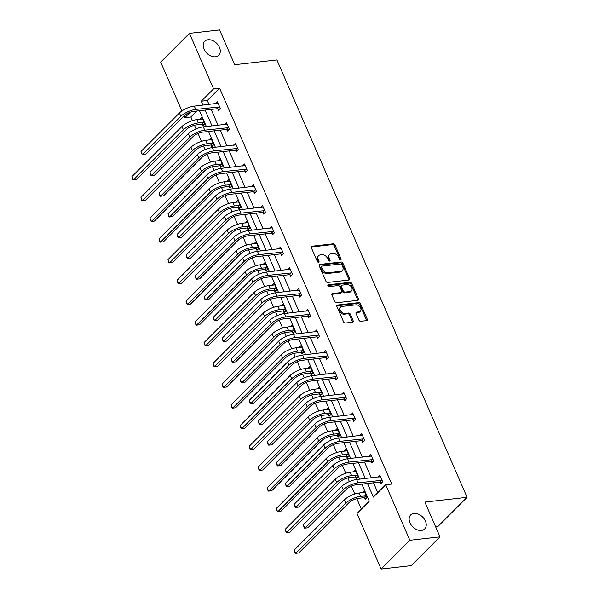 <?xml version="1.0" encoding="UTF-8"?>
<svg xmlns="http://www.w3.org/2000/svg" width="599" height="599" viewBox="0 0 599 599"><rect width="100%" height="100%" fill="white"/><g stroke="black" fill="none" stroke-linecap="round" stroke-linejoin="round"><path stroke-width="0.9" d="M413.991 513.433A9.898 6.963 45 0 0 410.689 514.945A9.898 6.963 45 0 0 411.161 524.934A9.898 6.963 45 0 0 421.397 530.452A9.898 6.963 45 0 0 424.698 528.932A9.898 6.963 45 0 0 424.227 518.944A9.898 6.963 45 0 0 413.991 513.433M208.04 39.766A9.898 6.963 45 0 0 204.738 41.286A9.898 6.963 45 0 0 205.21 51.274A9.898 6.963 45 0 0 215.438 56.785A9.898 6.963 45 0 0 218.747 55.273A9.898 6.963 45 0 0 218.268 45.277A9.898 6.963 45 0 0 208.04 39.766M340.591 259.861A1.063 0.749 45 0 0 341.026 258.85L334.998 244.984A1.52 1.071 45 0 0 333.246 243.808L311.937 246.219A1.52 1.071 45 0 0 311.428 246.451A1.52 1.071 45 0 0 311.323 247.664L317.35 261.531A1.063 0.749 45 0 0 319.005 261.344L318.226 259.547A4.859 3.414 45 0 1 318.578 255.683A4.859 3.414 45 0 1 320.203 254.942L321.977 254.74A4.859 3.414 45 0 1 327.578 258.491L328.357 260.28A1.063 0.749 45 0 0 330.019 260.093L329.233 258.304A4.859 3.414 45 0 1 329.585 254.44A4.859 3.414 45 0 1 331.21 253.699L332.984 253.497A4.859 3.414 45 0 1 338.585 257.241L339.371 259.038A1.063 0.749 45 0 0 340.591 259.861M340.314 259.839A1.063 0.749 45 0 0 340.247 259.629L334.22 245.762A1.52 1.071 45 0 0 332.467 244.587L311.195 246.998M318.301 262.332A1.063 0.749 45 0 0 318.234 262.122L317.448 260.325L318.226 259.547M329.308 261.089A1.063 0.749 45 0 0 329.24 260.872L328.462 259.082L329.233 258.304M358.913 320.128A1.52 1.071 45 0 0 360.665 321.304L366.64 320.622A1.52 1.071 45 0 0 367.15 320.39A1.52 1.071 45 0 0 367.262 319.185L360.561 303.783A1.52 1.071 45 0 0 358.808 302.615L337.507 305.026A1.52 1.071 45 0 0 336.997 305.258A1.52 1.071 45 0 0 336.885 306.463L343.586 321.865A1.52 1.071 45 0 0 345.338 323.033L352.556 322.217A1.52 1.071 45 0 0 353.066 321.985A1.52 1.071 45 0 0 353.17 320.779L350.31 314.19A1.52 1.071 45 0 0 348.558 313.015L344.979 313.419A4.058 2.853 45 0 1 340.779 311.158A4.058 2.853 45 0 1 340.584 307.062A4.058 2.853 45 0 1 341.939 306.441L355.963 304.854A4.058 2.853 45 0 1 360.164 307.115A4.058 2.853 45 0 1 360.358 311.21A4.058 2.853 45 0 1 359.003 311.832L356.667 312.101A1.52 1.071 45 0 0 356.158 312.334A1.52 1.071 45 0 0 356.046 313.539L358.913 320.128M181.916 110.942L160.697 62.146L189.441 33.364L219.586 29.95L234.711 64.722L276.918 59.945L467.085 497.305L424.878 502.082L439.995 536.854L409.851 540.268L381.106 569.05L356.967 513.53L369.276 501.206L361.856 484.134M189.441 33.364L213.581 88.877L201.264 101.209L202.971 105.132M367.487 483.498L373.394 497.08L385.711 484.748L391.739 484.067L219.608 88.195L213.581 88.877M385.711 484.748L409.851 540.268M348.992 280.033A1.52 1.071 45 0 0 349.502 279.8A1.52 1.071 45 0 0 349.606 278.595L342.913 263.193A1.52 1.071 45 0 0 341.16 262.018L319.851 264.429A1.52 1.071 45 0 0 319.349 264.661A1.52 1.071 45 0 0 319.237 265.866L325.938 281.268A1.52 1.071 45 0 0 327.683 282.443L348.992 280.033M351.74 283.484L358.434 298.886A1.52 1.071 45 0 1 358.322 300.099A1.52 1.071 45 0 1 357.82 300.331L336.511 302.742A1.52 1.071 45 0 1 334.759 301.567L331.891 294.978A1.52 1.071 45 0 1 332.003 293.772A1.52 1.071 45 0 1 332.512 293.54L341.153 292.559A1.52 1.071 45 0 0 341.655 292.327A1.52 1.071 45 0 0 341.767 291.121L339.865 286.749A1.52 1.071 45 0 0 338.113 285.573L329.121 286.592A1.063 0.749 45 0 1 328.327 284.765L349.988 282.316A1.52 1.071 45 0 1 351.74 283.484L350.962 284.263L357.655 299.665L358.434 298.886M439.995 536.854L411.251 565.636L381.106 569.05M435.458 526.416L438.341 526.087L467.085 497.305M355.521 477.059L356.165 478.556L358.112 476.609L355.222 469.96L353.275 471.907L355.596 471.645M337.477 435.57L338.128 437.068L340.067 435.121L337.177 428.472L335.238 430.419L337.559 430.157M319.439 394.082L320.091 395.58L322.03 393.633L319.14 386.984L317.2 388.931L319.514 388.669M301.402 352.594L302.046 354.091L303.993 352.145L301.102 345.496L299.156 347.442L301.477 347.18M283.357 311.106L284.008 312.603L285.948 310.656L283.057 304.007L281.118 305.954L283.439 305.685M265.32 269.617L265.971 271.107L267.91 269.168L265.02 262.519L263.081 264.459L265.394 264.196M247.282 228.129L247.926 229.619L249.873 227.68L246.983 221.031L245.036 222.97L247.357 222.708M229.237 186.641L229.889 188.131L231.828 186.192L228.938 179.543L226.999 181.482L229.32 181.22M211.2 145.153L211.851 146.643L213.791 144.703L210.9 138.055L208.961 139.994L211.275 139.732M196.801 111.04L190.864 116.977L192.444 120.609M194.465 125.251L196.053 128.912M198.037 133.472L201.466 141.357M203.48 145.991L205.075 149.66M207.059 154.213L210.489 162.097M212.503 166.739L214.098 170.401M216.074 174.96L219.504 182.845M221.525 187.48L223.113 191.148M225.097 195.701L228.526 203.585M230.54 208.227L232.135 211.889M234.119 216.449L237.548 224.333M239.563 228.968L241.157 232.637M243.134 237.197L246.563 245.081M248.585 249.716L250.172 253.377M252.157 257.937L255.586 265.821M257.6 270.456L259.195 274.125M261.179 278.685L264.608 286.569M266.622 291.204L268.217 294.865M270.194 299.425L273.623 307.309M275.637 311.944L277.232 315.613M279.216 320.173L282.646 328.057M284.66 332.692L286.255 336.353M288.239 340.913L291.668 348.798M293.682 353.432L295.277 357.101M297.254 361.661L300.683 369.546M302.697 374.18L304.292 377.842M306.276 382.402L309.705 390.286M311.72 394.928L313.314 398.59M315.299 403.149L318.72 411.034M320.742 415.669L322.337 419.337M324.314 423.89L327.743 431.774M329.757 436.416L331.352 440.078M333.336 444.638L336.765 452.522M338.779 457.157L340.374 460.826M342.358 465.378L345.78 473.262M347.802 477.905L349.397 481.566M351.373 486.126L354.803 494.01M356.817 498.645L361.377 509.12M202.177 124.405L202.829 125.902L204.768 123.956L201.878 117.307L199.939 119.253L202.26 118.991M220.222 165.893L220.866 167.391L222.813 165.444L219.923 158.795L217.976 160.742L220.567 160.292M238.26 207.381L238.911 208.879L240.85 206.932L237.96 200.283L236.021 202.23L238.335 201.968M256.297 248.87L256.949 250.367L258.888 248.42L255.998 241.771L254.058 243.718L256.379 243.456M274.342 290.365L274.986 291.855L276.933 289.909L274.043 283.26L272.096 285.206L274.417 284.944M292.379 331.853L293.031 333.344L294.97 331.397L292.08 324.748L290.141 326.695L292.454 326.433M310.417 373.342L311.068 374.832L313.007 372.885L310.117 366.236L308.178 368.183L310.499 367.921M328.462 414.83L329.106 416.32L331.052 414.373L328.162 407.724L326.215 409.671L328.537 409.409M346.499 456.318L347.15 457.808L349.09 455.861L346.2 449.213L344.26 451.159L346.574 450.897M364.536 497.806L365.188 499.296L367.127 497.35L364.237 490.708L362.298 492.648L364.619 492.385M190.864 116.977L184.836 117.659L184.035 115.809M205.128 110.096L211.994 125.872M214.15 130.844L221.009 146.62M223.172 151.584L230.031 167.361M232.187 172.332L239.046 188.108M241.21 193.073L248.068 208.849M250.232 213.821L257.091 229.597M259.247 234.561L266.106 250.337M268.27 255.309L275.128 271.085M277.292 276.049L284.151 291.825M286.307 296.797L293.166 312.573M295.329 317.537L302.188 333.314M304.352 338.285L311.21 354.061M313.367 359.026L320.225 374.802M322.389 379.773L329.248 395.55M331.412 400.514L338.27 416.29M340.427 421.262L347.285 437.038M349.449 442.002L356.308 457.778M358.472 462.75L365.33 478.526M197.341 105.768L197.146 105.334L196.637 105.843M190.242 112.253L184.836 117.659M359.692 479.163L352.833 463.386M350.677 458.422L343.819 442.646M341.655 437.674L334.796 421.898M332.632 416.934L325.774 401.158M323.617 396.186L316.759 380.41M314.595 375.438L307.736 359.67M305.58 354.698L298.714 338.922M296.557 333.95L289.699 318.174M287.535 313.21L280.676 297.433M278.52 292.462L271.654 276.686M269.498 271.721L262.639 255.945M260.475 250.974L253.617 235.197M251.46 230.233L244.594 214.457M242.438 209.485L235.579 193.709M233.415 188.745L226.557 172.969M224.4 167.997L217.534 152.221M215.378 147.257L208.519 131.481M206.356 126.509L199.497 110.733M219.608 88.195L207.299 100.527L208.999 104.443M211.162 109.415L218.021 125.191M220.177 130.155L227.036 145.931M229.2 150.903L236.058 166.679M238.222 171.651L245.081 187.42M247.237 192.391L254.096 208.167M256.26 213.139L263.118 228.915M265.282 233.88L272.141 249.656M274.297 254.627L281.156 270.404M283.32 275.368L290.178 291.144M292.342 296.116L299.201 311.892M301.357 316.856L308.215 332.632M310.379 337.604L317.238 353.38M319.402 358.344L326.26 374.12M328.417 379.092L335.275 394.868M337.439 399.833L344.298 415.609M346.462 420.58L353.32 436.357M355.477 441.321L362.335 457.097M364.499 462.069L371.358 477.845M373.521 482.809L377.804 492.67M207.299 100.527L201.264 101.209M377.842 477.111L379.773 475.149L382.664 481.798L380.724 483.737L380.073 482.247M368.819 456.363L370.751 454.401L373.649 461.05L371.702 462.997L371.051 461.5M359.797 435.623L361.736 433.661L364.626 440.31L362.687 442.249L362.036 440.759M350.782 414.875L352.714 412.913L355.604 419.562L353.665 421.509L353.013 420.011M341.759 394.135L343.691 392.173L346.589 398.822L344.642 400.761L343.991 399.271M332.745 373.387L334.676 371.425L337.566 378.074L335.627 380.021L334.976 378.523M323.722 352.646L325.654 350.685L328.544 357.326L326.605 359.273L325.953 357.783M317.013 331.621L314.692 331.883L316.639 329.937L319.529 336.586L317.582 338.532L316.938 337.035M307.991 310.874L305.67 311.136L307.616 309.189L310.507 315.838L308.567 317.784L307.916 316.294M298.976 290.133L296.655 290.395L298.594 288.448L301.484 295.097L299.545 297.044L298.894 295.547M289.953 269.385L287.632 269.647L289.579 267.701L292.469 274.349L290.522 276.296L289.879 274.806M280.931 248.645L278.617 248.907L280.557 246.96L283.447 253.609L281.508 255.556L280.856 254.058M269.602 228.182L271.534 226.212L274.424 232.861L272.485 234.808L271.834 233.318M260.58 207.434L262.519 205.472L265.409 212.121L263.463 214.068L262.819 212.57M251.565 186.686L253.497 184.724L256.387 191.373L254.448 193.32L253.796 191.83M242.543 165.945L244.474 163.984L247.365 170.633L245.425 172.579L244.774 171.082M233.52 145.198L235.459 143.236L238.35 149.885L236.403 151.832L235.759 150.342M227.088 123.986L224.498 124.435L226.437 122.496L229.327 129.144L227.388 131.084L226.736 129.594M217.796 103.432L215.475 103.694L217.415 101.748L220.305 108.397L218.365 110.343L217.714 108.846M233.513 145.183L235.834 144.921M242.535 165.93L244.856 165.661M251.558 186.671L253.871 186.409M260.572 207.419L262.894 207.157M269.595 228.159L271.916 227.897M323.715 352.624L326.036 352.362M332.73 373.372L335.051 373.11M341.752 394.112L344.073 393.85M350.774 414.86L353.096 414.598M359.789 435.6L362.11 435.338M368.812 456.348L371.133 456.086M377.834 477.089L380.148 476.826M329.585 254.44L328.806 255.219A4.859 3.414 45 0 0 328.462 259.082M318.578 255.683L317.799 256.462A4.859 3.414 45 0 0 317.448 260.325M348.955 280.033A1.52 1.071 45 0 0 348.835 279.374L342.134 263.964A1.52 1.071 45 0 0 340.382 262.796L319.11 265.207M341.879 264.81A1.063 0.749 45 0 0 340.651 263.994L321.948 266.113A1.063 0.749 45 0 0 321.521 267.117L322.344 269.011A4.859 3.414 45 0 0 327.945 272.762L340.734 271.31A4.859 3.414 45 0 0 342.351 270.568A4.859 3.414 45 0 0 342.703 266.705L341.879 264.81M321.596 266.27L320.817 267.049A1.063 0.749 45 0 0 320.742 267.895L321.521 267.117M342.351 270.568L341.572 271.347A4.859 3.414 45 0 1 339.955 272.088L327.166 273.533A4.859 3.414 45 0 1 321.566 269.79L320.742 267.895M357.783 300.331A1.52 1.071 45 0 0 357.655 299.665M331.771 294.311L340.374 293.338A1.52 1.071 45 0 0 340.883 293.106L341.655 292.327M327.818 285.513L349.21 283.095L349.988 282.316M350.116 291.548A4.058 2.853 45 0 0 351.471 290.919A4.058 2.853 45 0 0 351.276 286.824A4.058 2.853 45 0 0 347.083 284.562L342.141 285.124A1.52 1.071 45 0 0 341.632 285.356A1.52 1.071 45 0 0 341.52 286.562L343.422 290.934A1.52 1.071 45 0 0 345.174 292.102L350.116 291.548L349.344 292.319A4.058 2.853 45 0 0 350.7 291.698L351.471 290.919M341.632 285.356L340.853 286.135A1.52 1.071 45 0 0 340.749 287.34L341.52 286.562M349.344 292.319L344.403 292.881A1.52 1.071 45 0 1 342.65 291.713L340.749 287.34M350.962 284.263A1.52 1.071 45 0 0 349.21 283.095M360.358 311.21L359.58 311.989A4.058 2.853 45 0 1 358.224 312.611L355.926 312.873M340.584 307.062L339.805 307.841A4.058 2.853 45 0 0 340 311.937A4.058 2.853 45 0 0 344.2 314.198L344.979 313.419M352.519 322.225A1.52 1.071 45 0 0 352.399 321.558L349.531 314.969A1.52 1.071 45 0 0 347.779 313.794L344.2 314.198M366.61 320.63A1.52 1.071 45 0 0 366.483 319.963L359.789 304.562A1.52 1.071 45 0 0 358.037 303.394L336.765 305.797M203.855 124.877L201.728 124.285L196.352 124.892A7.735 2.688 156.5 0 0 186.439 129.459L136.377 179.595L133.36 179.94L183.429 129.803A11.598 4.036 -23.5 0 1 198.299 122.945L204.124 122.466M202.529 118.804L196.854 119.62L198.299 122.945M131.915 176.615L133.36 179.94L132.821 179.85L131.915 176.615L181.984 126.479A11.598 4.036 -23.5 0 1 196.854 119.62M201.728 124.285L203.667 122.338M218.066 103.245L194.301 106.113L195.746 109.437L219.661 106.907M219.391 109.318L217.265 108.726L193.799 111.377A7.735 2.688 156.5 0 0 183.886 115.951L145.475 154.415L142.457 154.759L180.876 116.296A11.598 4.036 -23.5 0 1 195.746 109.437M141.012 151.435L142.457 154.759L141.342 153.344L141.012 151.435L179.43 112.971A11.598 4.036 -23.5 0 1 194.301 106.113M217.265 108.726L219.204 106.779M212.877 145.617L210.751 145.025L205.375 145.632A7.735 2.688 156.5 0 0 195.461 150.207L145.4 200.343L142.382 200.68L192.444 150.544A11.598 4.036 -23.5 0 1 207.314 143.693L213.139 143.206M211.552 139.545L205.869 140.368L207.314 143.693M140.937 197.356L142.382 200.68L141.843 200.598L140.937 197.356L190.999 147.219A11.598 4.036 -23.5 0 1 205.869 140.368M210.751 145.025L212.69 143.079M221.892 166.365L219.766 165.773L214.397 166.38A7.735 2.688 156.5 0 0 204.484 170.947L154.415 221.083L151.405 221.428L201.466 171.292A11.598 4.036 -23.5 0 1 216.336 164.433L222.162 163.954M149.952 218.103L151.405 221.428L150.282 220.005L149.952 218.103L200.021 167.967A11.598 4.036 -23.5 0 1 214.891 161.109L220.267 160.502M219.766 165.773L221.712 163.827M150.035 172.183L151.48 175.507L150.941 175.417L150.035 172.183L188.445 133.712A11.598 4.036 -23.5 0 1 203.316 126.853L226.781 124.195M228.414 130.058L226.287 129.466L202.821 132.124A7.735 2.688 156.5 0 0 192.908 136.692L154.497 175.163L151.48 175.507L189.89 137.036A11.598 4.036 -23.5 0 1 204.761 130.178L228.676 127.647M226.287 129.466L228.226 127.52M236.103 144.733L212.338 147.601L213.783 150.926L237.698 148.395M237.429 150.806L235.302 150.214L211.844 152.865A7.735 2.688 156.5 0 0 201.93 157.44L163.512 195.903L160.502 196.247L198.913 157.784A11.598 4.036 -23.5 0 1 213.783 150.926M159.057 192.923L160.502 196.247L159.386 194.832L159.057 192.923L197.468 154.46A11.598 4.036 -23.5 0 1 212.338 147.601M235.302 150.214L237.249 148.267M230.915 187.105L228.788 186.514L223.412 187.12A7.735 2.688 156.5 0 0 213.499 191.695L163.437 241.831L160.42 242.168L210.489 192.032A11.598 4.036 -23.5 0 1 225.359 185.181L231.184 184.694M229.589 181.033L223.914 181.856L225.359 185.181M158.975 238.844L160.42 242.168L159.881 242.086L158.975 238.844L209.044 188.707A11.598 4.036 -23.5 0 1 223.914 181.856M228.788 186.514L230.727 184.567M245.126 165.474L221.36 168.341L222.806 171.666L246.721 169.135M246.451 171.546L244.325 170.955L220.859 173.613A7.735 2.688 156.5 0 0 210.945 178.188L172.534 216.651L169.517 216.995L207.935 178.524A11.598 4.036 -23.5 0 1 222.806 171.666M168.072 213.671L169.517 216.995L168.978 216.905L168.072 213.671L206.49 175.2A11.598 4.036 -23.5 0 1 221.36 168.341M244.325 170.955L246.264 169.008M239.937 207.853L237.81 207.261L232.434 207.868A7.735 2.688 156.5 0 0 222.521 212.435L172.452 262.572L169.442 262.916L219.504 212.78A11.598 4.036 -23.5 0 1 234.374 205.921L240.199 205.442M238.612 201.781L232.929 202.597L234.374 205.921M167.997 259.592L169.442 262.916L168.903 262.826L167.997 259.592L218.058 209.455A11.598 4.036 -23.5 0 1 232.929 202.597M237.81 207.261L239.75 205.315M254.148 186.222L230.375 189.089L231.82 192.414L255.736 189.883M255.474 192.294L253.347 191.702L229.881 194.353A7.735 2.688 156.5 0 0 219.968 198.928L181.557 237.399L178.539 237.736L216.95 199.272A11.598 4.036 -23.5 0 1 231.82 192.414M177.094 234.411L178.539 237.736L177.424 236.32L177.094 234.411L215.505 195.948A11.598 4.036 -23.5 0 1 230.375 189.089M253.347 191.702L255.286 189.756M248.952 228.593L246.825 228.002L241.457 228.608A7.735 2.688 156.5 0 0 231.543 233.183L181.475 283.32L178.465 283.656L228.526 233.528A11.598 4.036 -23.5 0 1 243.396 226.669L249.221 226.182M247.627 222.521L241.951 223.345L243.396 226.669M177.012 280.332L178.465 283.656L177.341 282.241L177.012 280.332L227.081 230.203A11.598 4.036 -23.5 0 1 241.951 223.345M246.825 228.002L248.772 226.055M263.163 206.962L239.398 209.83L240.843 213.154L264.758 210.623M264.488 213.034L262.362 212.443L238.904 215.101A7.735 2.688 156.5 0 0 228.99 219.676L190.572 258.139L187.562 258.483L225.973 220.013A11.598 4.036 -23.5 0 1 240.843 213.154M186.117 255.159L187.562 258.483L186.439 257.061L186.117 255.159L224.528 216.688A11.598 4.036 -23.5 0 1 239.398 209.83M262.362 212.443L264.309 210.504M257.974 249.341L255.848 248.75L250.472 249.356A7.735 2.688 156.5 0 0 240.558 253.924L190.497 304.06L187.48 304.404L237.548 254.268A11.598 4.036 -23.5 0 1 252.419 247.409L258.244 246.93M256.649 243.269L250.974 244.085L252.419 247.409M186.034 301.08L187.48 304.404L186.364 302.989L186.034 301.08L236.103 250.944A11.598 4.036 -23.5 0 1 250.974 244.085M255.848 248.75L257.787 246.803M272.186 227.71L248.42 230.578L249.865 233.902L273.78 231.371M273.511 233.782L271.384 233.191L247.919 235.841A7.735 2.688 156.5 0 0 238.005 240.416L199.594 278.887L196.577 279.224L234.995 240.761A11.598 4.036 -23.5 0 1 249.865 233.902M195.132 275.899L196.577 279.224L195.461 277.809L195.132 275.899L233.55 237.436A11.598 4.036 -23.5 0 1 248.42 230.578M271.384 233.191L273.324 231.244M266.997 270.082L264.87 269.49L259.494 270.097A7.735 2.688 156.5 0 0 249.581 274.671L199.512 324.808L196.502 325.145L246.563 275.016A11.598 4.036 -23.5 0 1 261.434 268.157L267.259 267.671M265.671 264.009L259.988 264.833L261.434 268.157M195.057 321.82L196.502 325.145L195.963 325.062L195.057 321.82L245.118 271.691A11.598 4.036 -23.5 0 1 259.988 264.833M264.87 269.49L266.81 267.543M281.208 248.45L257.435 251.318L258.88 254.642L282.795 252.112M282.533 254.523L280.407 253.931L256.941 256.589A7.735 2.688 156.5 0 0 247.028 261.164L208.617 299.627L205.599 299.972L244.01 261.501A11.598 4.036 -23.5 0 1 258.88 254.642M204.154 296.647L205.599 299.972L205.06 299.882L204.154 296.647L242.565 258.176A11.598 4.036 -23.5 0 1 257.435 251.318M280.407 253.931L282.346 251.992M276.012 290.829L273.885 290.238L268.517 290.844A7.735 2.688 156.5 0 0 258.603 295.419L208.534 345.548L205.517 345.893L255.586 295.756A11.598 4.036 -23.5 0 1 270.456 288.898L276.281 288.418M274.686 284.757L269.011 285.573L270.456 288.898M204.072 342.568L205.517 345.893L204.401 344.477L204.072 342.568L254.141 292.432A11.598 4.036 -23.5 0 1 269.011 285.573M273.885 290.238L275.832 288.291M290.223 269.198L266.458 272.066L267.903 275.39L291.818 272.859M291.548 275.27L289.422 274.679L265.963 277.337A7.735 2.688 156.5 0 0 256.05 281.904L217.632 320.375L214.622 320.712L253.033 282.249A11.598 4.036 -23.5 0 1 267.903 275.39M213.177 317.388L214.622 320.712L213.499 319.297L213.177 317.388L251.587 278.924A11.598 4.036 -23.5 0 1 266.458 272.066M289.422 274.679L291.369 272.732M285.034 311.57L282.908 310.978L277.532 311.585A7.735 2.688 156.5 0 0 267.618 316.16L217.557 366.296L214.539 366.64L264.608 316.504A11.598 4.036 -23.5 0 1 279.478 309.646L285.304 309.159M283.709 305.497L278.033 306.321L279.478 309.646M213.094 363.316L214.539 366.64L214 366.551L213.094 363.316L263.156 313.18A11.598 4.036 -23.5 0 1 278.033 306.321M282.908 310.978L284.847 309.032M294.057 332.318L291.93 331.726L286.554 332.333A7.735 2.688 156.5 0 0 276.641 336.908L226.572 387.036L223.562 387.381L273.623 337.244A11.598 4.036 -23.5 0 1 288.493 330.386L294.319 329.907M292.731 326.245L287.048 327.061L288.493 330.386M222.117 384.056L223.562 387.381L222.446 385.966L222.117 384.056L272.178 333.92A11.598 4.036 -23.5 0 1 287.048 327.061M291.93 331.726L293.869 329.779M303.072 353.058L300.945 352.467L295.577 353.081A7.735 2.688 156.5 0 0 285.663 357.648L235.594 407.784L232.577 408.129L282.646 357.992A11.598 4.036 -23.5 0 1 297.516 351.134L303.341 350.647M301.746 346.986L296.071 347.809L297.516 351.134M231.132 404.804L232.577 408.129L232.038 408.039L231.132 404.804L281.201 354.668A11.598 4.036 -23.5 0 1 296.071 347.809M300.945 352.467L302.892 350.527M312.094 373.806L309.968 373.214L304.591 373.821A7.735 2.688 156.5 0 0 294.678 378.396L244.617 428.532L241.599 428.869L291.668 378.733A11.598 4.036 -23.5 0 1 306.538 371.874L312.364 371.395M310.769 367.734L305.093 368.55L306.538 371.874M240.154 425.545L241.599 428.869L240.484 427.454L240.154 425.545L290.216 375.408A11.598 4.036 -23.5 0 1 305.093 368.55M309.968 373.214L311.907 371.268M321.116 394.546L318.99 393.955L313.614 394.569A7.735 2.688 156.5 0 0 303.7 399.136L253.632 449.272L250.622 449.617L300.683 399.481A11.598 4.036 -23.5 0 1 315.553 392.622L321.378 392.135M319.791 388.474L314.108 389.298L315.553 392.622M249.177 446.292L250.622 449.617L250.083 449.527L249.177 446.292L299.238 396.156A11.598 4.036 -23.5 0 1 314.108 389.298M318.99 393.955L320.929 392.016M330.131 415.294L328.005 414.703L322.636 415.309A7.735 2.688 156.5 0 0 312.715 419.884L262.654 470.02L259.637 470.357L309.705 420.221A11.598 4.036 -23.5 0 1 324.576 413.362L330.401 412.883M328.806 409.222L323.131 410.038L324.576 413.362M258.191 467.033L259.637 470.357L258.521 468.942L258.191 467.033L308.26 416.897A11.598 4.036 -23.5 0 1 323.131 410.038M328.005 414.703L329.952 412.756M339.154 436.035L337.027 435.443L331.651 436.057A7.735 2.688 156.5 0 0 321.738 440.624L271.676 490.761L268.659 491.105L318.728 440.969A11.598 4.036 -23.5 0 1 333.598 434.11L339.423 433.624M337.829 429.962L332.146 430.786L333.598 434.11M267.214 487.781L268.659 491.105L268.12 491.015L267.214 487.781L317.275 437.644A11.598 4.036 -23.5 0 1 332.146 430.786M337.027 435.443L338.967 433.504M348.176 456.782L346.05 456.191L340.674 456.797A7.735 2.688 156.5 0 0 330.76 461.372L280.691 511.509L277.681 511.846L327.743 461.709A11.598 4.036 -23.5 0 1 342.613 454.851L348.438 454.371M346.851 450.71L341.168 451.526L342.613 454.851M276.236 508.521L277.681 511.846L276.566 510.43L276.236 508.521L326.298 458.385A11.598 4.036 -23.5 0 1 341.168 451.526M346.05 456.191L347.989 454.244M357.191 477.53L355.065 476.931L349.696 477.545A7.735 2.688 156.5 0 0 339.775 482.113L289.714 532.249L286.696 532.593L336.765 482.457A11.598 4.036 -23.5 0 1 351.635 475.599L357.461 475.112M355.866 471.45L350.19 472.274L351.635 475.599M285.251 529.269L286.696 532.593L286.157 532.504L285.251 529.269L335.32 479.133A11.598 4.036 -23.5 0 1 350.19 472.274M355.065 476.931L357.011 474.992M366.214 498.271L364.087 497.679L358.711 498.286A7.735 2.688 156.5 0 0 348.798 502.861L298.736 552.997L295.719 553.334L345.78 503.197A11.598 4.036 -23.5 0 1 360.658 496.339L366.483 495.86M364.888 492.198L359.205 493.014L360.658 496.339M294.274 550.009L295.719 553.334L294.603 551.919L294.274 550.009L344.335 499.873A11.598 4.036 -23.5 0 1 359.205 493.014M364.087 497.679L366.026 495.732M299.245 289.938L275.48 292.806L276.925 296.131L300.84 293.6M300.571 296.011L298.444 295.419L274.978 298.077A7.735 2.688 156.5 0 0 265.065 302.652L226.654 341.116L223.637 341.46L262.055 302.989A11.598 4.036 -23.5 0 1 276.925 296.131M222.192 338.136L223.637 341.46L223.098 341.37L222.192 338.136L260.61 299.665A11.598 4.036 -23.5 0 1 275.48 292.806M298.444 295.419L300.384 293.48M308.268 310.686L284.495 313.554L285.94 316.878L309.855 314.348M309.593 316.759L307.467 316.167L284.001 318.825A7.735 2.688 156.5 0 0 274.087 323.393L235.677 361.863L232.659 362.2L271.07 323.737A11.598 4.036 -23.5 0 1 285.94 316.878M231.214 358.876L232.659 362.2L231.543 360.785L231.214 358.876L269.625 320.413A11.598 4.036 -23.5 0 1 284.495 313.554M307.467 316.167L309.406 314.22M317.283 331.427L293.517 334.294L294.963 337.619L318.878 335.088M318.608 337.507L316.482 336.908L293.023 339.566A7.735 2.688 156.5 0 0 283.11 344.14L244.692 382.604L241.682 382.948L280.092 344.477A11.598 4.036 -23.5 0 1 294.963 337.619M240.236 379.624L241.682 382.948L240.558 381.526L240.236 379.624L278.647 341.153A11.598 4.036 -23.5 0 1 293.517 334.294M316.482 336.908L318.428 334.968M326.305 352.175L302.54 355.042L303.985 358.367L327.9 355.836M327.631 358.247L325.504 357.655L302.038 360.313A7.735 2.688 156.5 0 0 292.125 364.881L253.714 403.352L250.696 403.689L289.115 365.225A11.598 4.036 -23.5 0 1 303.985 358.367M249.251 400.364L250.696 403.689L249.581 402.273L249.251 400.364L287.662 361.901A11.598 4.036 -23.5 0 1 302.54 355.042M325.504 357.655L327.443 355.709M335.328 372.922L311.555 375.783L313 379.107L336.915 376.584M336.653 378.995L334.519 378.396L311.061 381.054A7.735 2.688 156.5 0 0 301.147 385.629L262.736 424.092L259.719 424.436L298.13 385.966A11.598 4.036 -23.5 0 1 313 379.107M258.274 421.112L259.719 424.436L259.18 424.347L258.274 421.112L296.685 382.641A11.598 4.036 -23.5 0 1 311.555 375.783M334.519 378.396L336.466 376.457M344.343 393.663L320.577 396.531L322.022 399.855L345.937 397.324M345.668 399.735L343.541 399.144L320.083 401.802A7.735 2.688 156.5 0 0 310.17 406.369L271.751 444.84L268.741 445.177L307.152 406.714A11.598 4.036 -23.5 0 1 322.022 399.855M267.296 441.852L268.741 445.177L267.618 443.762L267.296 441.852L305.707 403.389A11.598 4.036 -23.5 0 1 320.577 396.531M343.541 399.144L345.488 397.197M353.365 414.411L329.6 417.271L331.045 420.595L354.96 418.072M354.69 420.483L352.564 419.892L329.098 422.542A7.735 2.688 156.5 0 0 319.185 427.117L280.774 465.58L277.756 465.925L316.175 427.454A11.598 4.036 -23.5 0 1 331.045 420.595M276.311 462.6L277.756 465.925L277.217 465.835L276.311 462.6L314.722 424.129A11.598 4.036 -23.5 0 1 329.6 417.271M352.564 419.892L354.503 417.945M362.388 435.151L338.615 438.019L340.06 441.343L363.975 438.812M363.713 441.223L361.579 440.632L338.121 443.29A7.735 2.688 156.5 0 0 328.207 447.857L289.796 486.328L286.779 486.665L325.19 448.202A11.598 4.036 -23.5 0 1 340.06 441.343M285.334 483.341L286.779 486.665L286.24 486.583L285.334 483.341L323.745 444.877A11.598 4.036 -23.5 0 1 338.615 438.019M361.579 440.632L363.526 438.685M371.402 455.899L347.637 458.767L349.082 462.091L372.997 459.56M372.728 461.971L370.601 461.38L347.143 464.03A7.735 2.688 156.5 0 0 337.222 468.605L298.811 507.068L295.801 507.413L334.212 468.942A11.598 4.036 -23.5 0 1 349.082 462.091M294.356 504.088L295.801 507.413L294.678 505.99L294.356 504.088L332.767 465.618A11.598 4.036 -23.5 0 1 347.637 458.767M370.601 461.38L372.541 459.433M380.425 476.639L356.652 479.507L358.105 482.831L382.012 480.301M381.75 482.712L379.624 482.12L356.158 484.778A7.735 2.688 156.5 0 0 346.244 489.346L307.834 527.816L304.816 528.153L343.227 489.69A11.598 4.036 -23.5 0 1 358.105 482.831M303.371 524.829L304.816 528.153L304.277 528.071L303.371 524.829L341.782 486.366A11.598 4.036 -23.5 0 1 356.652 479.507M379.624 482.12L381.563 480.173M340.247 259.629L341.026 258.85M318.234 262.122L319.005 261.344M329.24 260.872L330.019 260.093M311.195 246.96L311.937 246.219M332.467 244.587L333.246 243.808M334.22 245.762L334.998 244.984M319.117 265.17L319.851 264.429M340.382 262.796L341.16 262.018M342.134 263.964L342.913 263.193M348.835 279.374L349.606 278.595M321.566 269.79L322.344 269.011M327.166 273.533L327.945 272.762M339.955 272.088L340.734 271.31M331.771 294.274L332.512 293.54M340.374 293.338L341.153 292.559M327.81 285.281L328.327 284.765M342.65 291.713L343.422 290.934M344.403 292.881L345.174 292.102M355.926 312.835L356.667 312.101M358.224 312.611L359.003 311.832M347.779 313.794L348.558 313.015M349.531 314.969L350.31 314.19M352.399 321.558L353.17 320.779M336.765 305.76L337.507 305.026M358.037 303.394L358.808 302.615M359.789 304.562L360.561 303.783M366.483 319.963L367.262 319.185M181.984 126.479L183.429 129.803M179.43 112.971L180.876 116.296M190.999 147.219L192.444 150.544M214.891 161.109L216.336 164.433M200.021 167.967L201.466 171.292M203.316 126.853L204.761 130.178M188.445 133.712L189.89 137.036M197.468 154.46L198.913 157.784M209.044 188.707L210.489 192.032M206.49 175.2L207.935 178.524M218.058 209.455L219.504 212.78M215.505 195.948L216.95 199.272M227.081 230.203L228.526 233.528M224.528 216.688L225.973 220.013M236.103 250.944L237.548 254.268M233.55 237.436L234.995 240.761M245.118 271.691L246.563 275.016M242.565 258.176L244.01 261.501M254.141 292.432L255.586 295.756M251.587 278.924L253.033 282.249M263.156 313.18L264.608 316.504M272.178 333.92L273.623 337.244M281.201 354.668L282.646 357.992M290.216 375.408L291.668 378.733M299.238 396.156L300.683 399.481M308.26 416.897L309.705 420.221M317.275 437.644L318.728 440.969M326.298 458.385L327.743 461.709M335.32 479.133L336.765 482.457M344.335 499.873L345.78 503.197M260.61 299.665L262.055 302.989M269.625 320.413L271.07 323.737M278.647 341.153L280.092 344.477M287.662 361.901L289.115 365.225M296.685 382.641L298.13 385.966M305.707 403.389L307.152 406.714M314.722 424.129L316.175 427.454M323.745 444.877L325.19 448.202M332.767 465.618L334.212 468.942M341.782 486.366L343.227 489.69"/></g></svg>
